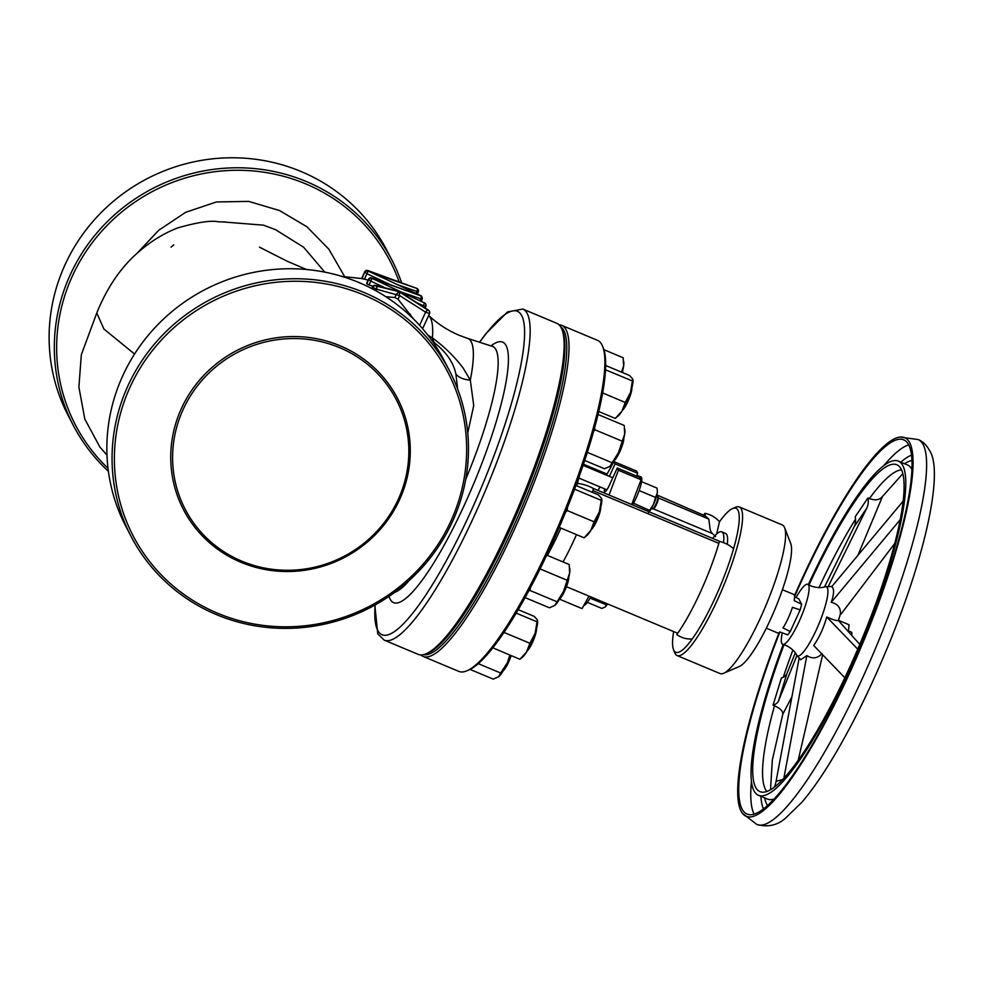 <?xml version="1.0" encoding="UTF-8"?>
<svg xmlns="http://www.w3.org/2000/svg" width="983" height="983" viewBox="0 0 983 983"><rect width="100%" height="100%" fill="white"/><g stroke="black" fill="none" stroke-linecap="round" stroke-linejoin="round"><path stroke-width="1.47" d="M796.083 597.578A32.55 6.463 112.7 0 1 807.965 584.394A32.55 6.463 112.7 0 1 808.579 585.094A32.55 6.463 112.7 0 1 800.334 618.762A32.55 6.463 112.7 0 1 782.837 644.406A32.55 6.463 112.7 0 1 781.829 643.533A32.55 6.463 112.7 0 1 782.296 632.855M903.193 501.084L831.716 586.679L832.515 587.416C834.223 589.911 833.793 594.875 831.237 602.296C837.749 603.955 840.797 607.764 840.379 613.711L841.043 614.105L894.813 543.353M796.562 654.973L800.715 659.74L806.834 655.612C812.486 659.163 817.586 658.475 822.132 653.56M844.839 677.754L813.703 645.462C819.355 637.353 823.693 627.867 826.74 616.992C832.908 619.769 836.766 620.924 838.315 620.445L859.769 644.356M840.465 613.761L838.45 620.494A20.864 4.141 -67.3 0 0 838.462 620.47M782.419 589.702L793.723 594.432A20.864 4.141 -67.3 0 1 794.239 594.961A20.864 4.141 -67.3 0 1 794.178 600.613L801.624 604.275L798.798 598.831L794.583 596.878M801.624 604.275A20.864 4.141 112.7 0 1 800.162 609.878L790.258 631.516A20.864 4.141 112.7 0 1 787.629 634.858L779.838 631.934A20.864 4.141 -67.3 0 1 777.602 632.929L766.298 628.198M800.162 609.878L792.421 607.347A20.864 4.141 -67.3 0 1 783.009 627.904L790.258 631.516M809.009 585.008A177.173 35.167 112.7 0 1 899.187 466.372A177.173 35.167 112.7 0 1 901.214 469.198A177.173 35.167 112.7 0 1 857.913 648.706A177.173 35.167 112.7 0 1 762.759 792.212A177.173 35.167 112.7 0 1 755.595 787.236A177.173 35.167 112.7 0 1 784.016 644.725M795.308 652.872L786.916 673.576A27.549 12.091 17 0 1 781.411 677.963L773.056 705.216L774.506 705.794C780.293 708.424 783.07 711.188 782.824 714.113L791.917 696.775M867.952 497.939L855.21 516.751A27.549 19.218 34.1 0 1 854.067 526.913L866.797 508.1A27.549 19.218 34.1 0 0 867.952 497.939L869.377 498.578C875.361 500.765 879.748 500.028 882.513 496.378M826.74 616.992L857.729 649.136M794.473 595.673A205.226 40.733 112.7 0 1 899.937 437.091A205.226 40.733 112.7 0 1 909.717 442.755A205.226 40.733 112.7 0 1 851.683 668.612A205.226 40.733 112.7 0 1 742.411 813.285A205.226 40.733 112.7 0 1 741.059 811.147A205.226 40.733 112.7 0 1 779.187 632.474M794.583 596.62A202.83 40.266 112.7 0 1 903.733 439.856A202.83 40.266 112.7 0 1 908.734 444.906A202.83 40.266 112.7 0 1 855.984 657.762A202.83 40.266 112.7 0 1 747.043 814.047A202.83 40.266 112.7 0 1 742.042 809.009A202.83 40.266 112.7 0 1 779.912 631.958M798.184 760.264L822.66 654.752M799.105 658.401L776.103 781.276A27.549 26.688 -104.6 0 1 774.321 787.113M806.834 655.612L783.881 778.167M796.906 655.587L778.561 700.818A27.549 12.091 17 0 1 773.056 705.216M882.488 496.44L857.901 555.309M828.399 586.175L866.797 508.1M824.54 586.925L854.067 526.913M831.237 602.296L900.256 519.638M808.321 584.602A181.13 35.953 112.7 0 1 898.364 461.138A181.13 35.953 112.7 0 1 902.836 465.647A181.13 35.953 112.7 0 1 855.726 655.735A181.13 35.953 112.7 0 1 758.446 795.296A181.13 35.953 112.7 0 1 753.973 790.787A181.13 35.953 112.7 0 1 783.242 644.504M784.643 527.736L790.762 543.599A68.024 13.504 112.7 0 1 774.96 609.202A68.024 13.504 112.7 0 1 739.302 666.499L723.709 673.257A80.545 15.986 -67.3 0 0 765.929 605.417A80.545 15.986 -67.3 0 0 784.643 527.736A80.545 15.986 -67.3 0 0 784.287 526.949A80.545 15.986 -67.3 0 0 782.296 524.947L739.29 506.933A80.545 15.986 112.7 0 1 741.268 508.936A80.545 15.986 112.7 0 1 720.33 593.474A80.545 15.986 112.7 0 1 677.066 655.538A80.545 15.986 112.7 0 1 675.075 653.535A80.545 15.986 112.7 0 1 674.719 652.749L673.502 649.579A78.05 15.495 -67.3 0 0 673.834 650.341A78.05 15.495 -67.3 0 0 692.327 638.839A78.05 15.495 -67.3 0 0 733.564 548.784A78.05 15.495 -67.3 0 0 737.975 510.238A78.05 15.495 -67.3 0 0 732.532 508.58A78.05 15.495 -67.3 0 0 719.495 521.74A20.065 14.929 35.8 0 0 704.885 513.323L705.339 515.928L708.804 519.073L710.058 528.743A8.343 6.648 -141.8 0 0 712.491 533.622L653.105 508.764M677.066 655.538L720.072 673.552A80.545 15.986 -67.3 0 0 723.709 673.257M673.638 631.565A78.05 15.495 -67.3 0 0 673.502 649.579M583.447 464.222L607.039 474.101M656.877 494.965L705.339 515.928M715.599 536.62L712.491 533.622M592.319 492.348A80.839 16.047 -67.3 0 0 592.847 490.603A80.839 16.047 -67.3 0 0 593.437 488.563A21.626 10.801 -164 0 0 577.353 483.378A78.05 15.495 112.7 0 1 576.652 485.786M560.888 528.092A78.05 15.495 112.7 0 1 547.384 555.395M563.05 561.957A80.839 16.047 -67.3 0 0 576.493 534.617M579.294 476.19A78.05 15.495 112.7 0 1 577.353 483.378M566.454 586.691L677.705 633.273A80.839 16.047 -67.3 0 0 718.868 543.366L592.847 490.603M727.285 544.349A50.797 10.076 -67.3 0 0 725.528 533.437L721.755 531.864A50.797 10.076 -67.3 0 0 712.638 538.401M716.656 533.978L719.495 521.74M708.804 519.073L658.266 497.914A5.849 1.155 112.7 0 1 655.993 505.471A5.849 1.155 112.7 0 1 653.842 508.444L652.798 508.887A6.672 1.327 -67.3 0 0 655.268 505.495A6.672 1.327 -67.3 0 0 657.848 496.833A6.672 1.327 -67.3 0 0 657.652 496.599L656.57 496.145M723.525 542.653A50.797 10.076 -67.3 0 0 721.755 531.864M720.023 541.486L592.884 488.256M703.939 514.674A80.839 16.047 112.7 0 1 704.885 513.323M692.327 638.839A20.065 14.929 -144.2 0 1 676.746 634.613A80.839 16.047 -67.3 0 0 677.705 633.273M733.564 548.784A20.065 10.014 -164 0 0 719.458 541.338A80.839 16.047 -67.3 0 1 718.868 543.366M732.532 508.58L735.653 507.228A80.545 15.986 112.7 0 1 739.29 506.933M606.462 475.158L613.92 461.605L636.566 471.078L637.734 473.339L636.492 476.067M604.557 488.846A9.179 1.819 -67.3 0 0 604.742 491.635A9.179 1.819 -67.3 0 0 609.374 485.246L617.263 468.006L639.896 477.492L641.076 479.753L631.676 504.5M588.964 596.116L582.071 608.612L559.573 599.188M632.573 504.869A18.358 3.649 -67.3 0 0 641.494 477.431A18.358 3.649 -67.3 0 0 641.039 476.976L638.016 475.711A18.358 3.649 -67.3 0 0 636.615 476.116M638.717 477.001A18.358 3.649 -67.3 0 0 638.471 476.165A18.358 3.649 -67.3 0 0 638.016 475.711M583.902 605.307A18.358 3.649 -67.3 0 0 590.722 596.853M637.734 473.339L615.1 463.865L609.362 476.374M617.263 468.006L618.43 470.267L609.042 495.014M613.92 461.605L615.1 463.865M598.057 490.419L599.974 486.929M641.076 479.753L618.43 470.267M590.033 598.106L606.327 604.791L605.123 607.039A12.521 2.482 -67.3 0 0 605.11 607.039A12.521 2.482 -67.3 0 0 605.123 607.039L601.891 608.44L587.342 602.346M648.338 512.647L649.554 510.386L633.531 503.21M638.876 491.303L639.294 490.136M607.187 603.746L606.327 604.791M657.32 490.271L657.246 493.171A12.521 2.482 -67.3 0 0 657.394 491.021L656.988 488.096L641.58 481.645M649.554 510.386L653.535 504.328L655.489 497.41L639.405 490.677M649.161 511.811A12.521 2.482 -67.3 0 0 653.535 504.328A12.521 2.482 -67.3 0 0 657.246 493.171L655.489 497.41M607.58 603.906A12.521 2.482 112.7 0 1 605.123 607.039M651.422 508.469L652.503 508.911A6.672 1.327 -67.3 0 0 652.798 508.887M602.726 346.557L603.55 348.67A177.788 35.29 112.7 0 1 562.264 520.142A177.788 35.29 112.7 0 1 469.051 669.865L466.974 670.775A179.459 35.621 -67.3 0 0 561.06 519.638A179.459 35.621 -67.3 0 0 602.726 346.557A179.459 35.621 -67.3 0 0 601.94 344.8A179.459 35.621 -67.3 0 0 597.517 340.339L561.674 325.336A179.459 35.621 112.7 0 1 566.097 329.796A179.459 35.621 112.7 0 1 519.429 518.127A179.459 35.621 112.7 0 1 423.034 656.398A179.459 35.621 112.7 0 1 420.785 654.911M423.034 656.398L458.889 671.414A179.459 35.621 -67.3 0 0 466.974 670.775M423.476 654.629A177.788 35.29 -67.3 0 0 519.024 514.134A177.788 35.29 -67.3 0 0 563.91 330.657A177.788 35.29 -67.3 0 0 560.715 326.884M575.927 485.479L598.414 494.904L601.522 498.332L601.252 500.347L574.551 489.165M601.793 499.315A20.864 4.141 112.7 0 1 601.829 499.597L601.522 498.332M559.192 527.38L584.099 537.812L590.783 530.513L594.088 521.801L599.36 511.787L601.252 500.347M565.618 512.008L567.277 510.57L594.088 521.801M567.277 510.57L567.486 507.388M601.829 499.597A20.864 4.141 112.7 0 1 599.36 511.787A20.864 4.141 112.7 0 1 590.783 530.513A20.864 4.141 112.7 0 1 586.74 535.649L584.111 537.799M593.118 526.421A13.774 2.728 -67.3 0 0 598.93 513.458A13.774 2.728 -67.3 0 0 599.741 510.619M600.724 507.228A12.939 2.568 112.7 0 1 599.409 514.035A12.939 2.568 112.7 0 1 591.397 529.493M546.72 555.112L569.206 564.537L569.636 573.003A20.864 4.141 112.7 0 1 563.443 591.582L569.636 573.003A20.864 4.141 112.7 0 0 569.87 569.403L569.759 568.149M540.06 568.911L566.699 580.068M525.069 597.603L549.399 607.789L554.781 605.442L563.443 591.582A20.864 4.141 112.7 0 1 554.781 605.442A20.864 4.141 112.7 0 1 554.781 605.454A20.864 4.141 112.7 0 1 554.744 605.479M528.78 590.795L529.984 590.464L556.808 601.694M529.984 590.464L530.488 587.601M561.158 596.226A13.774 2.728 -67.3 0 0 564.463 589.837A13.774 2.728 -67.3 0 0 567.781 580.425M568.764 577.033A12.939 2.568 112.7 0 1 565.09 590.021A12.939 2.568 112.7 0 1 559.438 599.298M605.688 365.516L629.575 375.518L632.683 378.959L630.521 392.401A20.864 4.141 112.7 0 1 621.944 411.14L625.249 402.428L630.521 392.401A20.864 4.141 112.7 0 0 632.991 380.224L632.683 378.959M615.26 418.426L621.944 411.14A20.864 4.141 112.7 0 1 617.902 416.264L615.26 418.426L598.782 411.533M602.665 392.967L625.249 402.428M605.54 369.817L632.413 380.974M624.279 407.036A13.774 2.728 -67.3 0 0 630.889 391.246M631.885 387.855A12.939 2.568 112.7 0 1 628.739 399.626A12.939 2.568 112.7 0 1 622.558 410.12M598.069 414.519L624.266 425.479L624.697 433.958A20.864 4.141 112.7 0 1 618.504 452.536L624.697 433.958A20.864 4.141 112.7 0 0 624.93 430.345L624.819 429.104M584.701 460.462L604.459 468.731L609.853 466.397L618.504 452.536A20.864 4.141 112.7 0 1 609.853 466.397A20.864 4.141 112.7 0 1 609.841 466.397A20.864 4.141 112.7 0 1 609.804 466.434M587.342 452.377L611.868 462.637M593.646 431.377L594.948 429.78L621.772 441.011M594.948 429.78L594.604 427.888M616.218 457.169A13.774 2.728 -67.3 0 0 622.841 441.379M623.824 437.988A12.939 2.568 112.7 0 1 623.75 439.671A12.939 2.568 112.7 0 1 620.015 451.283A12.939 2.568 112.7 0 1 614.498 460.253M516.186 613.085L537.037 621.809L537.308 619.794L534.199 616.366L518.201 609.669M537.59 620.777A20.864 4.141 112.7 0 1 537.615 621.059L537.308 619.794M503.96 632.413L529.886 643.263L535.145 633.249L537.037 621.809M492.802 647.809L519.896 659.274L526.569 651.975L529.886 643.263M493.073 648.043L493.245 647.256M537.615 621.059A20.864 4.141 112.7 0 1 535.145 633.249A20.864 4.141 112.7 0 1 526.569 651.975A20.864 4.141 112.7 0 1 522.526 657.111L519.896 659.274M528.903 647.883A13.774 2.728 -67.3 0 0 529.173 647.453A13.774 2.728 -67.3 0 0 535.526 632.081M536.509 628.702A12.939 2.568 112.7 0 1 529.984 647.269A12.939 2.568 112.7 0 1 527.183 650.967M478.254 663.648L500.654 673.023L507.289 662.923L509.87 655.083M470.046 669.411L493.245 679.118L498.627 676.783L500.654 673.023M510.41 655.305A20.864 4.141 112.7 0 1 507.289 662.923A20.864 4.141 112.7 0 1 498.627 676.783L498.627 676.783A20.864 4.141 112.7 0 1 498.578 676.82M511.16 655.612A12.939 2.568 112.7 0 1 503.505 670.443A12.939 2.568 112.7 0 1 503.284 670.639M505.004 667.555A13.774 2.728 -67.3 0 0 510.57 655.366M621.428 372.115L623.603 366.241L623.173 357.763L603.918 349.702M623.726 361.388L623.836 362.629A20.864 4.141 112.7 0 1 623.603 366.241A20.864 4.141 112.7 0 1 622.128 372.41M622.731 370.272A12.939 2.568 112.7 0 1 622.558 372.582M559.02 324.771A179.459 35.621 112.7 0 1 561.674 325.336M561.981 329.489L562.792 331.603A177.788 35.29 112.7 0 1 521.506 503.075A177.788 35.29 112.7 0 1 428.305 652.81L426.229 653.707A179.459 35.621 -67.3 0 0 520.302 502.571A179.459 35.621 -67.3 0 0 561.981 329.489A179.459 35.621 -67.3 0 0 561.195 327.744A179.459 35.621 -67.3 0 0 556.759 323.284L522.809 309.055A179.459 35.621 112.7 0 1 527.232 313.516A179.459 35.621 112.7 0 1 480.564 501.858A179.459 35.621 112.7 0 1 384.181 640.13L418.131 654.346A179.459 35.621 -67.3 0 0 426.229 653.707M375.137 604.938A175.293 34.798 -67.3 0 0 377.693 630.349A175.293 34.798 -67.3 0 0 470.341 512.647A175.293 34.798 -67.3 0 0 521.752 315.69A175.293 34.798 -67.3 0 0 479.679 342.281M427.863 335.154L432.409 337.931C444.328 346.655 454.588 356.718 463.177 368.097L470.304 380.089L473.732 405.574L467.748 432.852M385.815 296.694L394.896 297.53L398.029 299.225L413.573 319.02M394.896 297.53L396.432 294.163L399.086 291.693L428.281 310.333A2.507 2.421 -27.5 0 1 429.51 313.528L425.627 312.176A2.507 1.622 -57.4 0 1 428.281 310.333L428.06 309.928A2.507 1.622 -57.4 0 1 428.379 310.063A2.507 1.622 -57.4 0 1 428.563 310.21M385.201 287.896L370.788 281.126L369.018 284.984L372.926 286.164M369.018 284.984L366.954 283.952L368.527 279.319L366.696 283.325A145.472 28.876 112.7 0 1 366.954 283.952M390.423 284.751L366.942 273.729L364.423 279.209L368.121 280.081M364.423 279.209L362.137 278.68L364.681 271.91L361.646 278.545A145.472 28.876 112.7 0 1 362.137 278.68M418.144 289.666A2.507 2.421 152.5 0 0 416.878 288.437L367.974 270.62A2.507 2.421 152.5 0 0 364.681 271.91L361.597 278.545L342.01 276.432M457.623 388.961L455.854 373.884C453.581 362.813 446.577 352.541 434.842 343.067L432.803 341.838M449.477 370.738L444.267 360.736A179.459 173.536 152.5 0 0 281.543 268.937A179.459 173.536 152.5 0 0 122.826 375.629A179.459 173.536 152.5 0 0 125.861 526.384L131.058 536.386A179.459 173.536 -27.5 0 1 128.023 385.631A179.459 173.536 -27.5 0 1 286.753 278.939A179.459 173.536 -27.5 0 1 449.477 370.738A179.459 173.536 -27.5 0 1 452.512 521.494A179.459 173.536 -27.5 0 1 293.782 628.186A179.459 173.536 -27.5 0 1 131.058 536.386M450.865 521.174A177.37 171.521 152.5 0 0 363.403 294.839A177.37 171.521 152.5 0 0 130.161 386.884A177.37 171.521 152.5 0 0 217.624 613.232A177.37 171.521 152.5 0 0 450.865 521.174M181.474 408.375A120.614 116.633 152.5 0 0 240.946 562.288A120.614 116.633 152.5 0 0 399.553 499.696A120.614 116.633 152.5 0 0 340.081 345.783A120.614 116.633 152.5 0 0 181.474 408.375M398.25 499.438A118.943 115.023 152.5 0 0 339.59 347.65A118.943 115.023 152.5 0 0 183.182 409.383A118.943 115.023 152.5 0 0 241.83 561.17A118.943 115.023 152.5 0 0 398.25 499.438M455.854 373.884A25.042 15.052 164.7 0 0 470.304 380.089A131.108 26.025 -67.3 0 0 471.213 341.789A131.108 26.025 -67.3 0 0 467.552 338.373L459.307 335.326C447.806 330.46 437.619 323.862 428.748 315.543A137.534 27.303 -67.3 0 1 430.431 317.828A137.534 27.303 -67.3 0 1 432.409 337.931A25.042 13.995 123.5 0 0 434.842 343.067M324.783 272.131L303.649 247.249L275.596 229.715L263.53 225.168L222.748 221.912M173.782 244.865L171.091 247.114M136.563 253.798L158.705 230.292L185.664 212.303L216.42 201.957L248.724 201.392L279.455 210.522L306.856 226.717L328.863 249.203L344.578 276.518M399.184 281.949A177.37 171.521 152.5 0 0 240.933 170.305A177.37 171.521 152.5 0 0 72.423 275.916A177.37 171.521 152.5 0 0 108.019 468.35M108.4 471.324A179.459 173.536 -27.5 0 1 73.332 425.418A179.459 173.536 -27.5 0 1 70.297 274.65A179.459 173.536 -27.5 0 1 229.014 167.97A179.459 173.536 -27.5 0 1 391.738 259.758A179.459 173.536 -27.5 0 1 401.629 282.834M391.738 259.758L386.54 249.756A179.459 173.536 152.5 0 0 223.817 157.968A179.459 173.536 152.5 0 0 65.087 264.648A179.459 173.536 152.5 0 0 68.122 415.416L73.332 425.418M851.622 635.079A8.343 1.659 112.7 0 0 851.733 632.413A8.343 1.659 112.7 0 0 851.524 632.216L848.476 630.939L849.005 624.746L838.499 620.347M373.159 273.274L416.878 288.437A2.507 1.106 -70 0 0 416.706 288.338A2.507 1.106 -70 0 0 416.509 288.302M368.134 270.915L366.942 273.729L364.976 272.475A2.507 2.421 -27.5 0 1 368.269 271.173L380.679 276.887M370.517 271.996L420.613 295.551M377.005 280.671L371.93 278.263L417.935 294.814M371.414 277.882A2.507 1.106 110 0 1 371.648 277.906A2.507 1.106 110 0 1 371.82 278.017L420.785 295.846M366.696 283.202L368.527 279.319A2.507 2.421 152.5 0 1 371.82 278.017L384.537 284.284M374.363 279.405L424.472 302.948M371.93 278.287L424.423 302.936L371.979 278.324M391.001 289.334L399.11 291.3L408.621 297.444M402.403 293.536L396.026 290.661M374.683 285.439A2.507 1.88 104 0 1 375.359 285.439A2.507 1.88 104 0 1 375.789 285.623L375.948 285.942A2.507 1.88 104 0 1 376.55 289.223L375.85 290.735M419.606 325.324L425.627 312.176L399.676 295.613L376.55 289.223L372.655 287.245A2.507 2.421 -27.5 0 1 375.948 285.942L399.086 291.693L399.676 295.613L398.029 299.225M429.35 311.23A2.507 2.421 152.5 0 0 428.06 309.928L399.11 291.3M807.965 584.394L811.086 586.015C820.572 589.186 825.229 586.618 825.093 586.765A37.452 7.434 112.7 0 1 827.33 587.699A37.452 7.434 112.7 0 1 816.345 629.796A37.452 7.434 112.7 0 1 796.549 654.948A37.452 7.434 112.7 0 1 796.549 654.936A37.452 7.434 112.7 0 1 796.537 654.924L796.513 654.887C796.5 655.071 795.05 649.996 786.179 645.499L782.837 644.406M766.814 791.462A175.293 34.798 112.7 0 1 765.425 789.337A175.293 34.798 112.7 0 1 774.506 705.794M783.316 677.164A175.293 34.798 112.7 0 1 792.912 649.996M819.023 587.65A175.293 34.798 112.7 0 1 855.517 519.184M869.377 498.578A175.293 34.798 112.7 0 1 901.509 469.8M923.209 444.709A208.679 41.421 112.7 0 1 868.947 663.709A208.679 41.421 112.7 0 1 756.861 824.491C768.079 827.453 777.713 825.265 785.761 817.942L801.661 802.484C810.311 792.433 819.453 779.642 829.087 764.123C848.489 732.691 867.166 695.694 885.13 653.13C923.836 561.711 944.344 472.491 929.574 450.533C926.404 444.918 922.57 441.256 918.061 439.524A208.679 41.421 112.7 0 1 923.209 444.709M754.121 814.084A202.83 40.266 112.7 0 1 754.108 814.059A202.83 40.266 112.7 0 1 751.43 781.46M883.582 465.856A202.83 40.266 112.7 0 1 908.722 444.881M763.398 808.923A195.322 38.767 112.7 0 1 760.916 796.328M900.833 462.17A195.322 38.767 112.7 0 1 911.548 455.117M782.542 779.605L776.103 781.276M778.561 700.818L786.916 673.576M767.514 805.495A188.65 37.44 112.7 0 1 766.728 804.168A188.65 37.44 112.7 0 1 764.639 797.889M904.557 463.743A188.65 37.44 112.7 0 1 911.991 460.449M898.364 461.138L907.42 464.934A181.13 35.953 112.7 0 1 911.892 469.432A181.13 35.953 112.7 0 1 911.966 469.591M774.014 799.056A181.13 35.953 112.7 0 1 767.502 799.081L767.502 799.093M389.01 596.374A141.196 28.028 -67.3 0 0 390.079 599.065A141.196 28.028 -67.3 0 0 464.713 504.267A141.196 28.028 -67.3 0 0 506.122 345.611A141.196 28.028 -67.3 0 0 490.959 345.905M465.758 479.323A133.319 26.467 -67.3 0 0 495.985 349.788A133.319 26.467 -67.3 0 0 492.262 346.323L493.024 346.434M394.736 592.319A133.319 26.467 -67.3 0 0 409.678 580.056M410.525 316.071A145.509 28.876 -67.3 0 0 410.55 314.327M423.82 306.008L423.231 305.738L424.558 303.194A2.507 2.421 -27.5 0 1 425.786 306.389L423.82 306.008M422.862 306.536L423.231 305.738L417.111 302.875M106.987 455.117L99.91 447.056L84.821 419.127L78.898 387.069L81.319 354.802L96.776 312.987L103.903 329.01L134.56 354.04M416.092 293.401L416.853 291.73A2.507 1.106 -70 0 0 417.013 288.695A2.507 2.421 -27.5 0 1 418.254 291.89L397.624 284.726M419.95 300.798L420.712 299.139A2.507 1.106 -70 0 0 420.871 296.092A2.507 2.421 -27.5 0 1 422.1 299.287L401.482 292.123M419.495 295.342L371.648 277.906A2.507 2.507 0 0 0 368.514 279.221L368.6 279.172M372.004 288.67L372.496 286.925L371.758 288.535M370.788 281.126L368.822 279.872A2.507 2.421 -27.5 0 1 372.115 278.57L370.788 281.126M399.086 291.423L375.789 285.623A2.507 2.421 152.5 0 0 372.496 286.925L372.569 286.778M367.556 270.485A2.507 1.106 110 0 1 367.802 270.509A2.507 2.507 0 0 0 364.668 271.824L364.754 271.763M417.345 293.978L418.266 291.988A2.507 2.507 0 0 0 418.205 289.788L418.07 289.53A2.507 2.507 0 0 0 416.706 288.338L367.802 270.509A2.507 1.106 110 0 1 367.974 270.62L368.109 270.878M421.768 296.62A2.507 2.421 152.5 0 0 420.577 295.539A2.507 2.507 0 0 1 421.768 296.62L422.063 297.185A2.507 2.507 0 0 1 422.112 299.385L421.203 301.388M424.423 302.936L424.459 302.911A2.507 2.507 0 0 1 425.614 304.03A2.507 2.421 152.5 0 0 424.423 302.936M425.676 304.152A2.507 2.421 152.5 0 0 425.614 304.03L425.75 304.275A2.507 2.507 0 0 1 425.799 306.475L425.123 307.986M825.093 586.765L831.888 586.458M770.525 789.693L772.331 760.019L782.837 714.088M902.849 473.671L882.255 496.747M742.411 813.285L756.861 824.491M899.937 437.091L918.061 439.524M758.446 795.296L767.502 799.081M606.867 489.804L578.815 478.057M612.778 477.799L583.066 465.364M658.254 497.889L657.848 496.833M374.842 605.098L377.755 633.851L384.181 640.13M467.552 338.373L492.262 346.323M479.507 342.219L485.7 333.851L507.535 311.918L522.809 309.055M96.776 312.987C107.294 286.987 121.437 266.479 139.193 251.464C150.927 241.265 163.657 233.45 177.395 228.019C197.472 222.244 211.185 220.18 218.521 221.826L225.291 221.925M306.512 269.502L286.815 261.06L259.512 247.163M422.604 328.727L429.522 313.626A2.507 2.507 0 0 0 429.473 311.427L429.252 311.021A2.507 2.507 0 0 0 428.379 310.063L400.265 292.111M371.709 288.511L372.483 286.827A2.507 2.507 0 0 1 375.359 285.439L397.955 291.066"/></g></svg>
